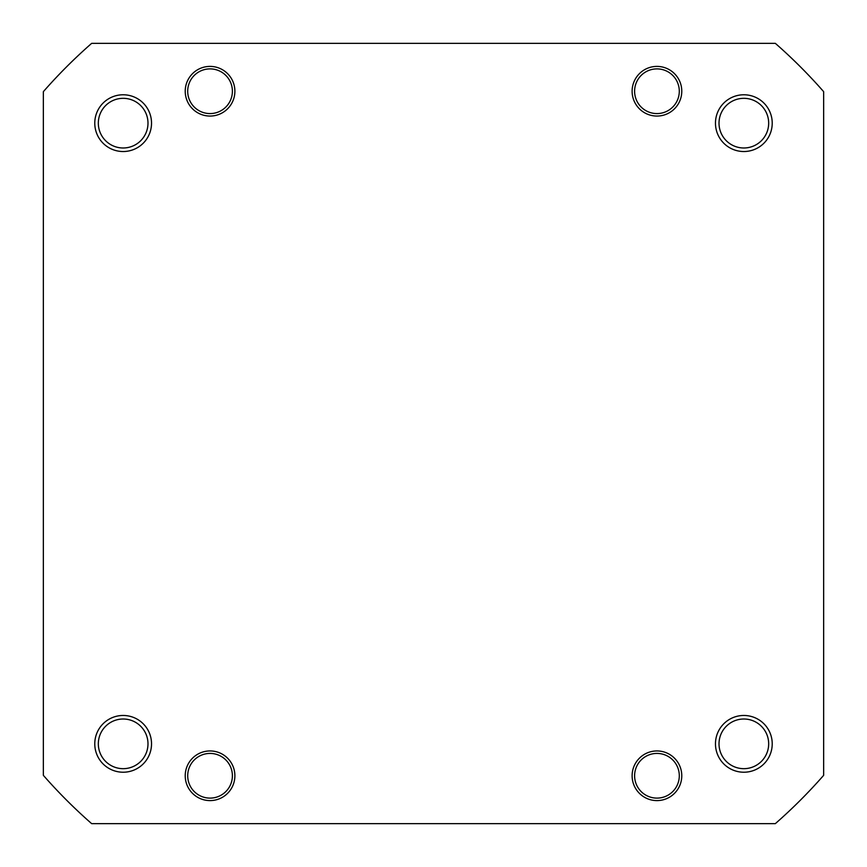 <?xml version="1.0" encoding="UTF-8"?>
<svg xmlns="http://www.w3.org/2000/svg" width="867" height="867" viewBox="0 0 867 867"><rect width="100%" height="100%" fill="white"/><g stroke="black" fill="none" stroke-linecap="round" stroke-linejoin="round"><path stroke-width="1.3" d="M217.617 754.745A22.347 22.347 0 0 0 189.028 768.205A22.347 22.347 0 0 0 202.488 796.795A22.347 22.347 0 0 0 231.077 783.334A22.347 22.347 0 0 0 217.617 754.745M651.074 797.326A22.347 22.347 0 0 0 678.514 781.644A22.347 22.347 0 0 0 662.822 754.203A22.347 22.347 0 0 0 635.392 769.896A22.347 22.347 0 0 0 651.074 797.326M651.074 112.797A22.347 22.347 0 0 0 678.514 97.104A22.347 22.347 0 0 0 662.822 69.674A22.347 22.347 0 0 0 635.392 85.356A22.347 22.347 0 0 0 651.074 112.797M715.47 743.843A28.373 28.373 0 0 1 743.843 715.47A28.373 28.373 0 0 1 772.226 743.843A28.373 28.373 0 0 1 743.843 772.226A28.373 28.373 0 0 1 715.47 743.843M768.671 743.843A24.829 24.829 0 0 0 743.843 719.014A24.829 24.829 0 0 0 719.014 743.843A24.829 24.829 0 0 0 743.843 768.671A24.829 24.829 0 0 0 768.671 743.843M632.119 775.77A24.829 24.829 0 0 1 656.948 750.941A24.829 24.829 0 0 1 681.776 775.77A24.829 24.829 0 0 1 656.948 800.599A24.829 24.829 0 0 1 632.119 775.77M185.224 775.77A24.829 24.829 0 0 1 210.052 750.941A24.829 24.829 0 0 1 234.881 775.77A24.829 24.829 0 0 1 210.052 800.599A24.829 24.829 0 0 1 185.224 775.77M94.774 743.843A28.373 28.373 0 0 1 123.157 715.47A28.373 28.373 0 0 1 151.53 743.843A28.373 28.373 0 0 1 123.157 772.226A28.373 28.373 0 0 1 94.774 743.843M147.986 743.843A24.829 24.829 0 0 0 123.157 719.014A24.829 24.829 0 0 0 98.329 743.843A24.829 24.829 0 0 0 123.157 768.671A24.829 24.829 0 0 0 147.986 743.843M94.774 123.157A28.373 28.373 0 0 1 123.157 94.774A28.373 28.373 0 0 1 151.53 123.157A28.373 28.373 0 0 1 123.157 151.53A28.373 28.373 0 0 1 94.774 123.157M147.986 123.157A24.829 24.829 0 0 0 123.157 98.329A24.829 24.829 0 0 0 98.329 123.157A24.829 24.829 0 0 0 123.157 147.986A24.829 24.829 0 0 0 147.986 123.157M185.224 91.23A24.829 24.829 0 0 1 210.052 66.401A24.829 24.829 0 0 1 234.881 91.23A24.829 24.829 0 0 1 210.052 116.059A24.829 24.829 0 0 1 185.224 91.23M632.119 91.23A24.829 24.829 0 0 1 656.948 66.401A24.829 24.829 0 0 1 681.776 91.23A24.829 24.829 0 0 1 656.948 116.059A24.829 24.829 0 0 1 632.119 91.23M715.47 123.157A28.373 28.373 0 0 1 743.843 94.774A28.373 28.373 0 0 1 772.226 123.157A28.373 28.373 0 0 1 743.843 151.53A28.373 28.373 0 0 1 715.47 123.157M768.671 123.157A24.829 24.829 0 0 0 743.843 98.329A24.829 24.829 0 0 0 719.014 123.157A24.829 24.829 0 0 0 743.843 147.986A24.829 24.829 0 0 0 768.671 123.157M775.336 823.65A518.726 518.726 0 0 0 823.65 775.336L823.65 91.664A518.726 518.726 0 0 0 775.336 43.35L91.664 43.35A518.726 518.726 0 0 0 43.35 91.664L43.35 775.336A518.726 518.726 0 0 0 91.664 823.65L775.336 823.65M204.179 112.797A22.347 22.347 0 0 0 231.608 97.104A22.347 22.347 0 0 0 215.926 69.674A22.347 22.347 0 0 0 188.486 85.356A22.347 22.347 0 0 0 204.179 112.797"/></g></svg>
